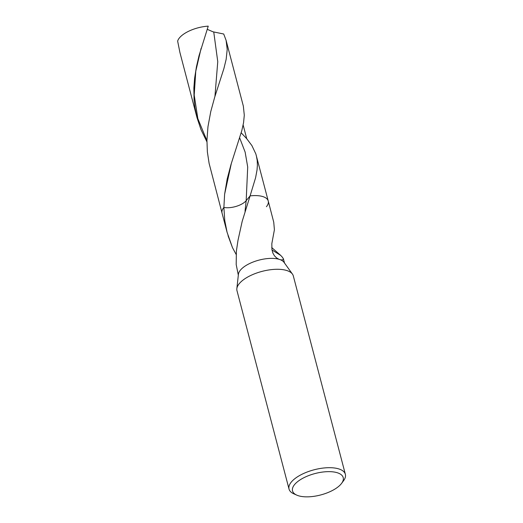 <?xml version="1.0" encoding="UTF-8"?>
<svg xmlns="http://www.w3.org/2000/svg" width="523" height="523" viewBox="0 0 523 523"><rect width="100%" height="100%" fill="white"/><g stroke="black" fill="none" stroke-linecap="round" stroke-linejoin="round"><path stroke-width="0.78" d="M271.98 249.955L280.786 255.479L282.335 257.185L283.348 258.669L283.335 259.532L282.087 259.951L280.328 259.728A23.875 10.087 -14.7 0 1 284.009 262.324L292.449 274.098A29.111 12.304 -14.7 0 1 293.305 275.902L345.357 474.309A29.111 12.304 -14.7 0 1 343.565 480.709L341.597 483.363A26.202 11.075 -14.7 0 1 339.636 485.54A26.202 11.075 -14.7 0 1 296.757 495.124A26.202 11.075 -14.7 0 1 315.055 473.537A26.202 11.075 -14.7 0 1 341.597 483.363M280.786 255.479L271.705 247.549M280.328 259.728L278.883 259.245A23.875 10.087 -14.7 0 0 253.838 261.748A23.875 10.087 -14.7 0 0 238.416 274.281L236.847 288.683M296.757 495.124L293.743 493.784A29.111 12.304 -14.7 0 1 289.036 489.083L236.984 290.677A29.111 12.304 -14.7 0 1 236.847 288.676A29.111 12.304 -14.7 0 1 262.023 271.385A29.111 12.304 -14.7 0 1 292.449 274.098M289.036 489.083A29.111 12.304 -14.7 0 1 314.068 469.798A29.111 12.304 -14.7 0 1 345.357 474.309M238.325 275.131L236.193 264.546L236.383 251.105L237.991 240.358L242.175 221.399L250.092 195.89L246.183 200.662A14.324 6.054 -14.7 0 1 223.883 207.422L224.615 194.223L227.172 179.043L230.996 164.51L241.809 130.606L243.574 122.598L244.293 115.204L243.345 106.136L226.099 40.363L227.204 49.397L226.158 59.321L223.903 68.552L214.691 97.213L210.762 111.595L207.971 126.658L206.938 140.275L207.363 151.886L209.102 163.346L222.059 213.129A23.875 10.087 -14.7 0 1 223.883 207.422L224.772 220.608L227.1 232.343L232.474 247.608L236.115 254.4M232.474 247.608L228.035 235.69M278.883 259.245L276.615 257.95L274.464 255.819L272.947 253.217L271.953 249.804L271.823 243.685L274.405 229.741L273.745 222.236L268.24 201.015A23.875 10.087 -14.7 0 1 266.416 206.722M268.24 201.015A23.875 10.087 -14.7 0 0 250.092 195.89A23.875 10.087 -14.7 0 1 268.24 201.015L255.832 153.893L251.903 145.597L246.745 138.726L243.136 124.964M256.316 155.547L257.205 160.463L257.394 165.085L257.041 169.942L255.597 177.728L250.092 195.89L246.183 200.662A14.324 6.054 -14.7 0 1 223.883 207.422A23.875 10.087 -14.7 0 0 222.059 213.129L227.1 232.343M177.643 41.121L179.912 52.483L197.021 117.688L194.896 107.333L194.059 99.658L193.863 88.073L194.608 78.287L196.426 66.872L199.001 55.784L208.232 26.15A23.875 10.087 -14.7 0 0 177.643 41.121M241.201 132.822L246.745 138.726M226.099 40.363L223.713 34.008L213.031 31.818L207.206 29.308M206.918 141.818L200.989 129.619L197.021 117.688M239.671 137.902L245.137 152.108L247.706 167.014L246.183 200.662L245.032 211.246M213.75 32.008L217.758 61.655L214.94 96.415M201.113 48.306L195.779 71.206L194.21 95.055L197.844 118.623L206.931 140.68M231.369 163.281L224.615 194.223M283.42 258.878L284.505 263.017M272.646 252.459L273.026 253.224"/></g></svg>
